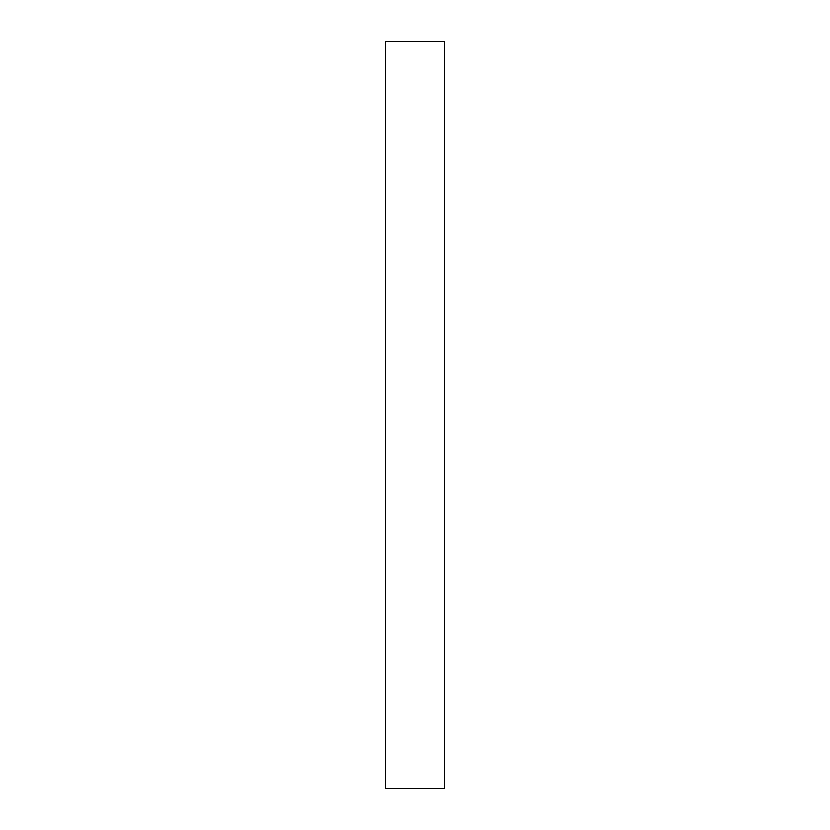 <?xml version="1.0" encoding="UTF-8"?>
<svg xmlns="http://www.w3.org/2000/svg" width="830" height="830" viewBox="0 0 830 830"><rect width="100%" height="100%" fill="white"/><g stroke="black" fill="none" stroke-linecap="round" stroke-linejoin="round"><path stroke-width="1.25" d="M444.413 788.5L444.413 41.5L385.587 41.5L385.587 788.5L444.413 788.5"/></g></svg>
